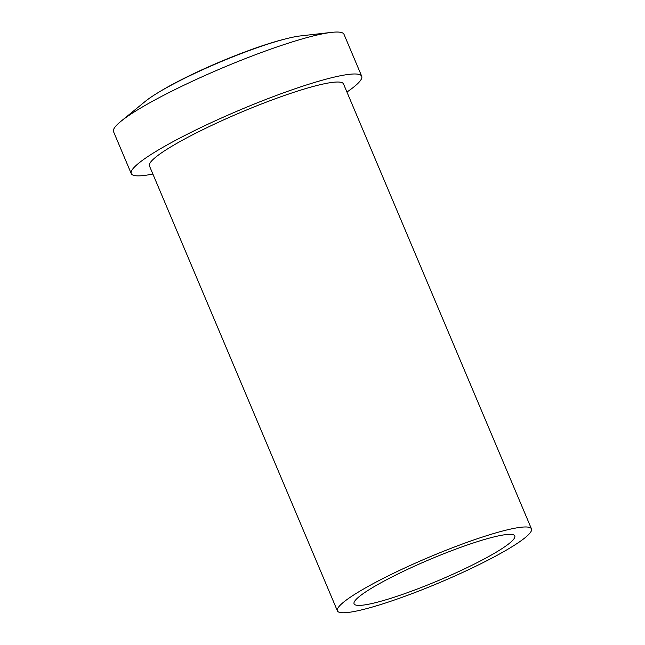 <?xml version="1.0" encoding="UTF-8"?>
<svg xmlns="http://www.w3.org/2000/svg" width="645" height="645" viewBox="0 0 645 645"><rect width="100%" height="100%" fill="white"/><g stroke="black" fill="none" stroke-linecap="round" stroke-linejoin="round"><path stroke-width="0.97" d="M416.315 592.013A105.337 13.747 -22.9 0 1 337.4 610.863A105.337 13.747 -22.9 0 1 452.548 547.726A105.337 13.747 -22.9 0 1 531.464 528.884A105.337 13.747 -22.9 0 1 416.315 592.013M419.427 588.208A87.228 11.384 157.1 0 0 514.791 535.931A87.228 11.384 157.1 0 0 449.436 551.531A87.228 11.384 157.1 0 0 354.073 603.817A87.228 11.384 157.1 0 0 419.427 588.208M531.464 528.884L343.511 83.939A105.337 13.747 157.1 0 0 264.595 102.781A105.337 13.747 157.1 0 0 149.447 165.918L337.4 610.863M152.873 174.029A125.09 16.327 -22.9 0 1 131.249 173.602A125.09 16.327 -22.9 0 1 267.989 98.637A125.09 16.327 -22.9 0 1 361.708 76.247A125.09 16.327 -22.9 0 1 346.937 92.05M361.708 76.247L343.995 34.306A125.09 16.327 157.1 0 0 331.538 32.387A125.09 16.327 157.1 0 0 250.276 56.687A125.09 16.327 157.1 0 0 120.841 121.389A125.09 16.327 157.1 0 0 113.536 131.661L131.249 173.602M331.538 32.387L300.36 35.935A92.171 12.029 157.1 0 0 240.488 53.841A92.171 12.029 157.1 0 0 145.117 101.515L120.841 121.389M284.235 39.24A88.881 11.602 157.1 0 0 239.666 53.93A88.881 11.602 157.1 0 0 158.734 92.259"/></g></svg>
